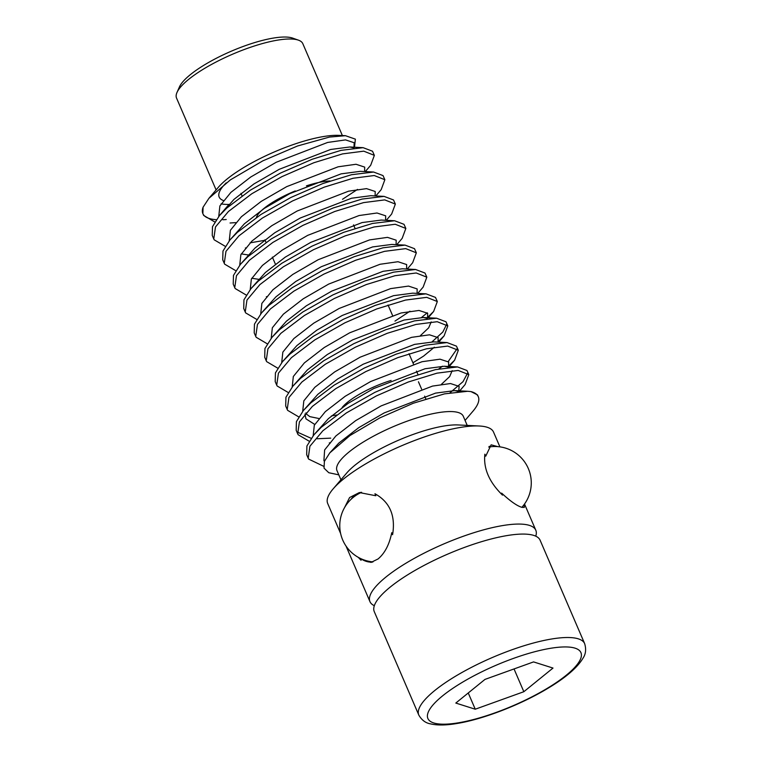 <?xml version="1.0" encoding="UTF-8"?>
<svg xmlns="http://www.w3.org/2000/svg" width="762" height="762" viewBox="0 0 762 762"><rect width="100%" height="100%" fill="white"/><g stroke="black" fill="none" stroke-linecap="round" stroke-linejoin="round"><path stroke-width="1.14" d="M311.163 184.394A45.634 12.021 -23.3 0 1 307.296 186.623M374.323 605.695A90.287 23.793 -23.3 0 1 369.961 601.637A90.287 23.793 -23.3 0 1 411.223 560.108A90.287 23.793 -23.3 0 1 502.625 525.58A90.287 23.793 -23.3 0 1 535.8 530.219A90.287 23.793 -23.3 0 1 535.753 536.172M540.115 540.229A90.287 23.793 156.7 0 0 532.105 534.953A90.287 23.793 156.7 0 0 506.94 535.591A90.287 23.793 156.7 0 0 375.942 602.209A90.287 23.793 156.7 0 0 374.275 611.648L418.814 715.089A90.287 23.793 -23.3 0 1 460.086 673.551A90.287 23.793 -23.3 0 1 551.488 639.023A90.287 23.793 -23.3 0 1 584.664 643.661L540.115 540.229M333.108 488.918L346.862 472.859A68.742 18.117 -23.3 0 1 443.751 426.053A68.742 18.117 -23.3 0 1 458.114 424.948L479.222 425.996A90.287 23.793 156.7 0 0 460.362 427.444A90.287 23.793 156.7 0 0 333.108 488.918A90.287 23.793 156.7 0 0 327.698 503.511L340.614 533.505M499.91 446.865L493.538 432.083A90.287 23.793 156.7 0 0 479.222 425.996M208.883 198.349L218.332 187.319A74.533 19.641 -23.3 0 1 323.383 136.569A74.533 19.641 -23.3 0 1 338.957 135.369L345.462 135.693L329.46 137.074L297.494 145.999L262.776 160.887L230.381 179.88L208.883 198.358L203.083 207.207A90.287 23.793 156.7 0 0 202.863 213.646L203.083 207.207M354.492 147.218L355.378 139.151L345.462 135.693M228.991 204.435A74.533 19.641 -23.3 0 1 221.066 203.845M203.073 214.074A90.287 23.793 156.7 0 0 216.284 219.685M222.866 219.742A90.287 23.793 156.7 0 0 226.228 219.532M176.984 92.478L179.451 86.887A64.094 16.888 -23.3 0 1 273.215 38.1A64.094 16.888 -23.3 0 1 292.694 38.119L298.456 40.167A68.742 18.117 156.7 0 0 277.549 40.148A68.742 18.117 156.7 0 0 176.984 92.478A68.742 18.117 156.7 0 0 176.536 98.06L216.103 189.919M342.376 135.541L302.819 43.672A68.742 18.117 156.7 0 0 298.456 40.167M524.456 504.111L524.266 507.425L521.656 507.263C516.788 505.749 510.121 501.034 501.644 493.128L502.501 495.129C489.175 482.089 483.298 468.44 484.87 454.181L485.727 456.181L491.138 444.827L497.843 446.637M372.304 562.118A35.414 23.327 80.5 0 1 360.55 558.527M344.472 507.759L349.596 497.538L359.369 492.557L375.818 495.748L374.961 493.747C389.839 502.034 395.716 515.683 392.592 534.695L391.735 532.695C389.382 544.497 384.829 553.25 378.066 558.965L371.008 562.413L360.721 558.775M467.211 425.396L463.267 416.233A68.742 18.117 156.7 0 0 438.007 412.709A68.742 18.117 156.7 0 0 368.408 438.998A68.742 18.117 156.7 0 0 336.985 470.621L340.938 479.784M342.119 407.518A43.653 11.506 -23.3 0 1 391.097 380.438M295.237 190.957A43.653 11.506 156.7 0 0 256.384 217.513M306.438 185.842A47.263 12.449 -23.3 0 1 322.574 181.756A47.263 12.449 -23.3 0 1 329.994 180.985M225.276 246.345L214.189 239.811L213.77 238.963L215.484 226.962L228.429 211.503L251.908 193.691L281.911 176.651L313.782 162.763L342.557 153.895L363.76 151.162L374.361 155.362L370.684 165.278L365.293 171.602M374.361 155.362L372.532 151.228L363.103 147.666L341.033 150.362L312.258 159.229L280.387 173.117L250.384 190.157L226.905 207.969L219.485 215.56L212.484 226.705L212.246 235.429L213.77 238.963M478.298 396.697L477.46 394.859L470.973 391.592A90.287 23.793 -23.3 0 1 478.298 396.697A90.287 23.793 -23.3 0 1 472.888 411.28L465.068 420.424M323.593 466.258L308.62 459.076L308.2 458.229L309.915 446.237L322.859 430.768L346.339 412.956L376.342 395.926L408.213 382.029L436.988 373.161L458.191 370.437L468.801 374.628L465.115 384.543L459.172 391.525M459.276 390.296L457.629 391.678M449.999 392.782L463.02 381.667L467.639 373.028M468.801 374.628L466.963 370.494L457.533 366.932L435.464 369.627L406.689 378.495L374.828 392.382L344.815 409.423L321.335 427.234L313.915 434.826L306.915 445.98L306.676 454.695L308.2 458.229M309.22 441.246L298.123 434.711L297.704 433.873L299.418 421.872L312.363 406.403L335.842 388.591L365.855 371.561L397.716 357.664L426.491 348.796L447.694 346.072L458.305 350.263L454.628 360.178L448.78 365.931M336.623 415.004L331.384 415.957M438.836 368.894L442.522 366.208M448.256 361.512L457.143 348.663M458.305 350.263L456.467 346.138L447.046 342.567L424.967 345.262L396.202 354.13L364.331 368.027L334.318 385.058L310.839 402.869L303.428 410.461L296.418 421.615L296.18 430.33L297.704 433.864M298.723 416.881L287.636 410.347L287.217 409.508L288.931 397.507L301.866 382.048L325.355 364.226L355.359 347.196L387.229 333.299L416.004 324.431L437.197 321.707L447.808 325.898L444.132 335.813L438.283 341.567M432.035 341.843L442.836 332.013L446.656 324.298M447.808 325.898L445.98 321.774L436.55 318.202L414.48 320.897L385.705 329.765L353.835 343.662L323.831 360.693L300.352 378.504L292.932 386.096L285.931 397.25L285.693 405.975L287.217 409.508M288.227 392.516L277.139 385.982L276.72 385.143L278.435 373.142L291.379 357.683L314.858 339.871L344.872 322.831L376.733 308.943L405.508 300.076L426.71 297.342L437.321 301.533L433.635 311.458L427.796 317.202M421.538 317.478L427.272 312.791M437.321 301.533L435.483 297.409L426.053 293.846L403.984 296.532L375.209 305.4L343.348 319.297L313.334 336.328L289.855 354.149L282.445 361.731L275.434 372.885L275.196 381.61L276.72 385.143M277.739 368.16L266.652 361.626L266.233 360.778L267.938 348.777L280.883 333.318L304.371 315.506L334.375 298.466L366.246 284.578L395.021 275.711L416.214 272.977L426.825 277.178L423.148 287.093L417.757 293.418M426.825 277.178L424.996 273.044L415.566 269.481L393.497 272.177L364.722 281.045L332.851 294.932L302.847 311.972L279.368 329.784L271.948 337.375L264.938 348.52L264.709 357.245L266.233 360.778M267.243 343.795L256.156 337.261L255.737 336.413L257.451 324.422L270.396 308.953L293.875 291.141L323.888 274.11L355.749 260.213L384.524 251.346L405.727 248.622L416.338 252.813L412.652 262.728L407.26 269.053M416.338 252.813L414.499 248.679L405.07 245.116L383 247.812L354.225 256.68L322.364 270.567L292.351 287.607L268.872 305.419L261.461 313.011L254.451 324.164L254.213 332.88L255.737 336.413M256.756 319.43L245.659 312.896L245.24 312.058L246.955 300.057L259.899 284.588L283.388 266.776L313.392 249.745L345.262 235.849L374.028 226.981L395.23 224.257L405.841 228.448L402.165 238.363L396.773 244.688M405.841 228.448L404.012 224.323L394.583 220.751L372.513 223.447L343.738 232.315L311.868 246.212L281.864 263.242L258.375 281.054L250.965 288.646L243.954 299.799L243.726 308.515L245.24 312.049M246.259 295.065L235.172 288.531L234.753 287.693L236.468 275.692L249.412 260.233L272.891 242.411L302.895 225.381L334.766 211.484L363.541 202.616L384.743 199.892L395.354 204.083L391.668 213.998L386.277 220.323M395.354 204.083L393.516 199.958L384.086 196.386L362.017 199.082L333.242 207.95L301.381 221.847L271.367 238.877L247.888 256.689L240.468 264.281L233.467 275.434L233.229 284.159M235.772 270.7L224.676 264.166L224.257 263.328L225.971 251.327L238.916 235.868L262.395 218.056L292.408 201.016L324.269 187.128L353.044 178.26L374.247 175.527L384.858 179.718L381.181 189.643L375.79 195.967M250.079 242.84L264.023 240.449M384.858 179.718L383.029 175.593L373.599 172.031L351.52 174.717L322.755 183.585L290.884 197.482L260.88 214.513L237.392 232.334L229.981 239.916L222.971 251.069L222.733 259.794L224.257 263.328M297.142 432.016L311.163 438.312M317.106 438.769L330.727 438.14M470.973 391.592L467.725 391.277L444.503 393.868L413.385 403.203L379.771 417.919L349.968 435.54L329.813 452.857L324.393 461.381L324.031 468.154L328.784 472.726L338.48 474.783M360.236 558.375L361.055 560.28L358.283 557.355M223.371 200.52A68.742 18.117 -23.3 0 1 219.18 197.072A68.742 18.117 -23.3 0 1 226.228 182.861M235.706 222.618L230.057 222.999M214.779 221.98L203.692 215.446L203.273 214.598M350.73 499.624A35.414 23.327 80.5 0 1 360.883 492.357M522.637 506.444A35.414 9.954 -117.9 0 1 522.303 507.444M489.29 446.342A35.414 9.954 -117.9 0 1 491.033 446.723M533.562 661.911L484.975 679.409L455.809 703.059L475.25 709.212L523.837 691.715L553.002 668.064L533.562 661.911M468.249 692.972L475.25 709.212M514.036 668.941L523.837 691.715M458.505 722.786A83.306 21.946 156.7 0 0 566.233 675.256A83.306 21.946 156.7 0 0 550.307 648.338A83.306 21.946 156.7 0 0 442.579 695.868A83.306 21.946 156.7 0 0 458.505 722.786M354.025 147.895L349.825 146.98L330.632 149.485L279.244 169.307L253.813 184.023L233.934 199.406L224.504 210.226M342.509 199.292L357.521 189.395M373.599 172.031L360.312 171.345L341.128 173.85L289.741 193.662L264.309 208.388L244.431 223.761L229.981 239.916M241.287 253.889L248.393 254.994M384.086 196.386L370.808 195.701L351.615 198.215L300.228 218.027L274.796 232.743L254.927 248.126L240.468 264.281M251.774 278.254L258.889 279.359M394.583 220.751L381.295 220.066L362.112 222.571L310.725 242.392L285.293 257.108L265.414 272.491L250.965 288.646M405.07 245.116L391.792 244.431L372.599 246.936L321.212 266.757L295.789 281.473L275.911 296.856L261.461 313.011M415.566 269.481L402.279 268.796L383.096 271.301L331.708 291.122L306.276 305.838L286.398 321.221L271.948 337.375M394.973 321.107L409.975 311.21M426.053 293.846L412.775 293.16L393.583 295.666L342.195 315.478L316.773 330.203L296.894 345.577L282.445 361.731M420.472 335.575L428.673 327.841L431.206 321.916M427.472 318.43L423.272 317.516L404.079 320.03L352.692 339.842L327.26 354.559L307.381 369.941L292.932 386.096M447.046 342.567L433.759 341.881L414.576 344.386L363.188 364.207L337.757 378.924L317.878 394.306L303.428 410.461M304.971 413.976L305.962 418.833L314.735 424.434M441.455 384.296L449.656 376.571L452.19 370.637M449.342 367.236L444.256 366.246L425.063 368.751L373.675 388.572L348.244 403.288L328.374 418.671L313.915 434.826M459.562 391.487L454.743 390.611L435.559 393.116L384.172 412.937L358.74 427.653L338.861 443.036L329.813 452.857M353.93 147.618L354.206 142.742L345.538 139.903L327.603 142.456L276.215 162.268L250.784 176.984L230.905 192.367L219.885 205.94L218.751 216.437M364.617 171.564L364.693 167.107L356.035 164.268L338.099 166.811L286.712 186.633L261.28 201.349L241.402 216.732L230.381 230.305L229.248 240.802M375.114 195.929L375.19 191.472L366.522 188.633L348.586 191.176L297.199 210.998L271.767 225.714L251.898 241.097L240.878 254.67L239.735 265.166M385.601 220.294L385.677 215.827L377.019 212.998L359.083 215.541L307.696 235.363L282.264 250.079L262.385 265.462L251.365 279.035L250.231 289.522M266.357 296.685L267.462 296.751M396.097 244.65L396.173 240.192L387.506 237.363L369.57 239.906L318.183 259.718L292.76 274.444L272.882 289.817L261.861 303.4L260.718 313.887M406.584 269.015L406.66 264.557L398.002 261.718L380.067 264.271L328.679 284.083L303.247 298.799L283.369 314.182L272.348 327.755L271.215 338.252M417.081 293.38L417.157 288.922L408.499 286.083L390.554 288.627L339.166 308.448L313.744 323.164L293.865 338.547L282.845 352.12L281.702 362.617M427.577 317.744L427.653 313.287L418.986 310.448L401.05 312.992L349.663 332.813L324.231 347.529L304.352 362.912L293.332 376.485L292.198 386.982M412.928 362.798L423.605 356.083L434.33 347.234M438.064 342.109L438.14 337.642L429.482 334.813L411.547 337.356L360.159 357.178L334.728 371.894L314.849 387.277L303.828 400.85L302.695 411.337M448.561 366.465L448.637 362.007L439.969 359.178L422.034 361.721L370.646 381.533L345.215 396.259L325.345 411.632L314.315 425.215L313.182 435.702M329.317 442.865L330.413 442.932M458.686 391.563L459.124 386.372L450.466 383.534L432.53 386.086L381.143 405.898L355.711 420.614L335.832 435.997L324.631 449.932L323.917 460.534L324.422 461.315M584.664 643.661C586.33 649.253 585.778 654.082 583.025 658.158C577.329 667.683 565.575 677.761 547.773 688.381C520.837 704.669 483.165 719.28 456.99 723.49C446.113 725.357 437.274 725.472 430.473 723.852C425.625 723.052 421.738 720.138 418.814 715.089M275.387 264.147L272.358 257.108M266.043 242.449L264.89 239.782M242.04 195.844L240.963 193.348M234.753 287.693L233.229 284.15M535.8 530.219L524.523 504.015M369.961 601.637L346.034 546.078M425.825 398.917L424.634 396.154M421.605 389.125L418.443 381.781M417.976 374.523L416.49 371.075M413.461 364.036L409.013 353.701M392.478 315.316L388.029 304.971M355.025 228.343L353.539 224.895M349.825 146.98L363.103 147.666M224.609 210.121L228.086 205.464L219.485 215.56M423.272 317.516L436.55 318.202M444.256 366.246L457.533 366.932M458.553 391.582L458.724 390.982L458.953 391.525L454.743 390.611L467.725 391.277M246.478 248.031L245.374 247.955M426.996 318.659L427.206 318.106M318.821 418.5L309.829 416.633L306.362 414.033L305.943 412.852M428.244 317.783L433.635 311.458M438.741 342.138L444.132 335.813M448.789 367.017L454.628 360.178M361.617 492.309A36.376 36.376 0 0 0 372.989 561.899M521.856 507.321A36.376 36.376 0 0 0 488.728 447.046"/></g></svg>

